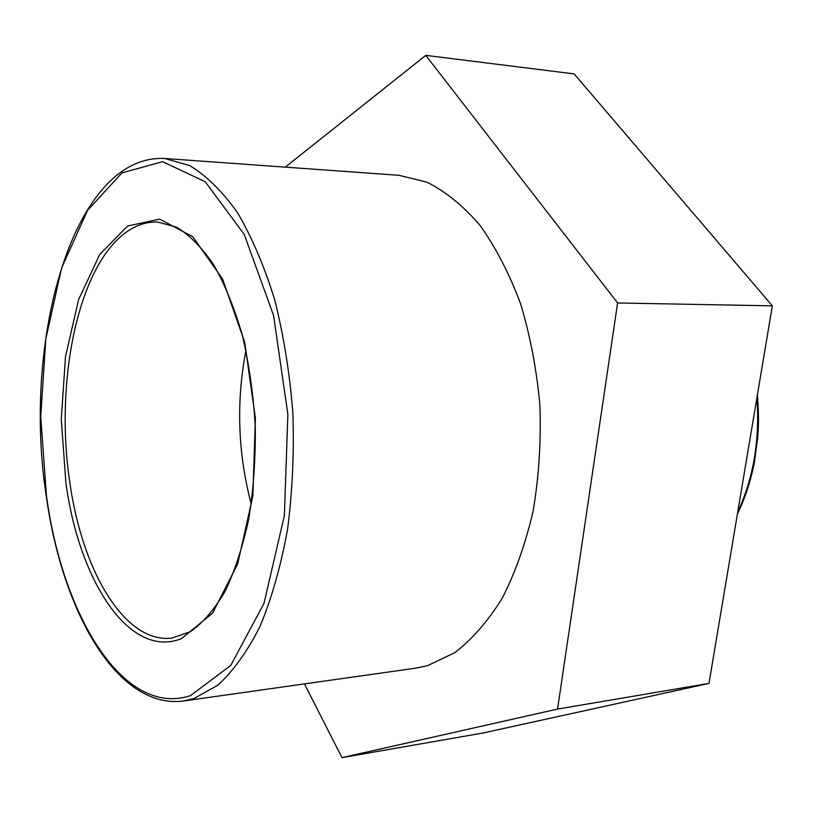 <?xml version="1.0" encoding="UTF-8"?>
<svg xmlns="http://www.w3.org/2000/svg" width="813" height="813" viewBox="0 0 813 813"><rect width="100%" height="100%" fill="white"/><g stroke="black" fill="none" stroke-linecap="round" stroke-linejoin="round"><path stroke-width="1.22" d="M245.953 350.322C236.075 401.968 237.833 453.207 251.237 504.06M183.504 700.999L415.931 668.134L427.668 665.603L454.68 652.727C472.099 639.384 487.973 621.173 502.292 598.104C515.351 572.474 525.655 543.369 533.196 510.767C538.877 476.764 541.123 441.744 539.944 405.717C536.732 369.945 530.3 336.003 520.625 303.889C509.304 273.605 495.727 247.365 479.894 225.181C463.146 205.76 445.473 191.421 426.886 182.132L398.99 175.313L164.856 158.494C72.804 153.748 22.164 340.952 46.229 495.798C61.94 610.665 116.869 709.708 183.504 700.999L193.911 698.56L217.894 685.166C233.382 670.938 247.487 651.223 260.211 626.02C271.806 597.911 280.902 565.807 287.507 529.69C292.406 491.956 294.194 453.034 292.873 412.923C289.713 373.076 283.635 335.312 274.652 299.611C264.205 265.993 251.776 236.959 237.386 212.518C222.213 191.207 206.319 175.567 189.683 165.588L164.856 158.494M341.978 757.635L483.085 732.991L708.977 683.408L557.566 709.078L341.978 757.635L304.428 683.906M708.977 683.408L772.35 305.84L574.141 73.902L425.768 55.365L617.606 302.964L557.566 709.078M772.35 305.84L617.606 302.964M285.282 167.143L425.768 55.365M756.913 397.852C759.952 439.843 753.56 477.912 737.737 512.048M171.99 638.093C124.674 643.855 82.072 570.787 69.806 482.282C55.203 386.46 75.853 275.282 120.974 236.38C132.387 226.39 144.623 221.614 157.681 222.04L176.512 227.173C189.358 234.886 201.736 247.386 213.646 264.672C224.916 284.591 234.52 308.239 242.457 335.617C249.154 364.6 253.432 395.047 255.282 426.957C255.628 458.918 253.453 489.589 248.768 518.958C242.721 546.824 234.764 571.072 224.896 591.722C214.195 609.791 202.701 623.104 190.425 631.681L171.99 638.093M65.944 483.156C79.176 580.929 129.541 659.465 181.472 638.642L212.528 613.226L237.681 563.937L252.873 495.869L255.394 418.136L244.672 342.171L222.559 279.001L192.742 236.695L159.663 219.104L127.539 226.044L99.735 254.459L78.587 299.682L65.528 356.44L61.26 419.366L65.944 483.156M190.445 695.684C123.566 717.625 62.459 615.898 46.443 495.524L40.731 416.723L45.823 338.869L61.615 267.985L87.499 210.435L122.041 172.854L162.641 161.665L205.211 181.746L244.256 234.449L273.575 315.515L287.863 414.335L284.377 515.594L263.991 603.368L230.77 665.42L190.445 695.684M737.421 513.979C745.135 498.196 750.806 480.869 754.444 461.997L757.726 437.445C758.417 424.935 759.179 419.874 757.401 394.884"/></g></svg>

